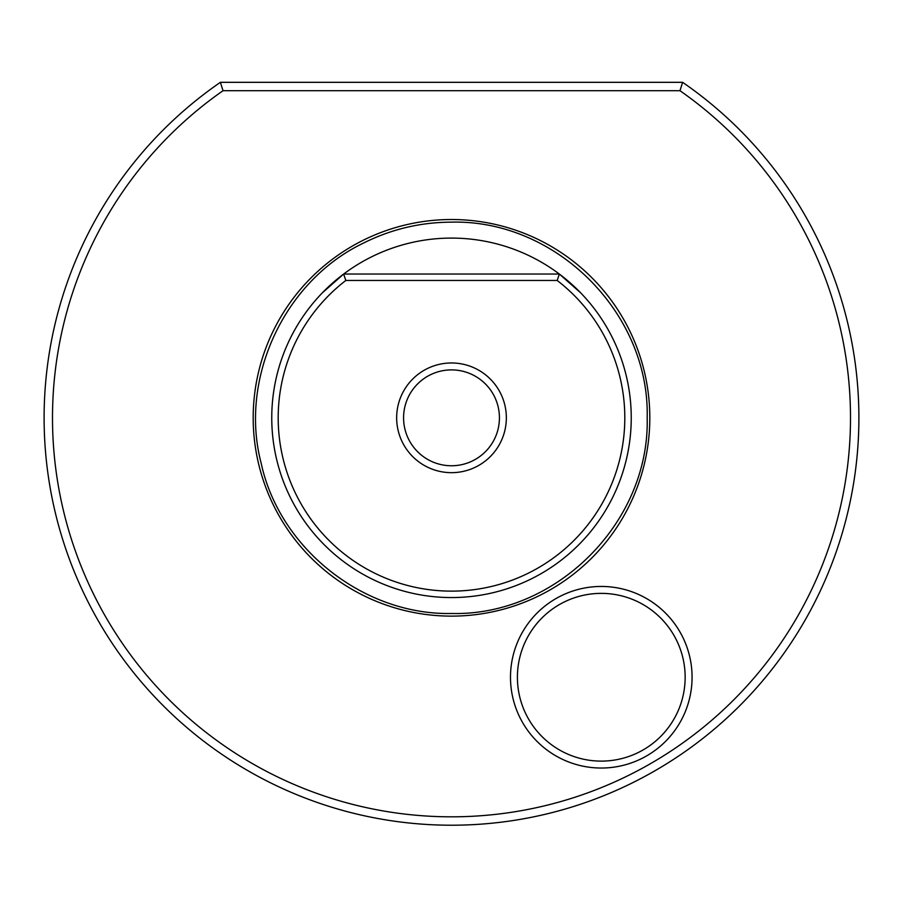 <?xml version="1.0" encoding="UTF-8"?>
<svg xmlns="http://www.w3.org/2000/svg" width="903" height="903" viewBox="0 0 903 903"><rect width="100%" height="100%" fill="white"/><g stroke="black" fill="none" stroke-linecap="round" stroke-linejoin="round"><path stroke-width="1.35" d="M679.982 90.706L682.6 82.32L220.4 82.32L223.018 90.706A399.013 399.013 0 0 0 153.329 682.961A399.013 399.013 0 0 0 749.671 682.961A399.013 399.013 0 0 0 679.982 90.706L223.018 90.706M682.6 82.32A407.4 407.4 0 0 1 756.522 687.883A407.4 407.4 0 0 1 146.478 687.883A407.4 407.4 0 0 1 220.4 82.32M510.488 677.25A90.797 90.797 0 0 0 601.274 768.035A90.797 90.797 0 0 0 692.07 677.25A90.797 90.797 0 0 0 601.274 586.453A90.797 90.797 0 0 0 510.488 677.25M451.5 219.519A198.31 198.31 0 0 0 253.19 417.818A198.31 198.31 0 0 0 451.5 616.128A198.31 198.31 0 0 0 649.81 417.818A198.31 198.31 0 0 0 451.5 219.519M322.315 292.865L343.659 274.038A179.731 179.731 0 0 1 559.341 274.038L343.659 274.038A179.731 179.731 0 0 0 451.5 597.56A179.731 179.731 0 0 0 559.341 274.038L557.174 280.461L345.826 280.461L343.659 274.038M322.405 292.775L323.274 291.883M345.826 280.461A173.308 173.308 0 0 0 323.771 534.96A173.308 173.308 0 0 0 579.229 534.96A173.308 173.308 0 0 0 557.174 280.461M451.5 362.972A54.846 54.846 0 0 1 506.346 417.818A54.846 54.846 0 0 1 451.5 472.664A54.846 54.846 0 0 1 396.654 417.818A54.846 54.846 0 0 1 451.5 362.972M451.5 369.891A47.927 47.927 0 0 1 499.427 417.818A47.927 47.927 0 0 1 451.5 465.756A47.927 47.927 0 0 1 403.573 417.818A47.927 47.927 0 0 1 451.5 369.891M559.341 274.038L580.674 292.854M580.753 292.933L579.726 291.883M517.408 677.25A83.877 83.877 0 0 0 601.274 761.116A83.877 83.877 0 0 0 685.151 677.25A83.877 83.877 0 0 0 601.274 593.373A83.877 83.877 0 0 0 517.408 677.25M451.5 613.487C556.056 616.185 649.867 522.374 647.169 417.818C649.867 313.273 556.079 219.463 451.5 222.149C420.211 222.251 390.593 229.362 362.667 243.483C283.869 281.578 238.877 379.079 261.238 463.499C279.648 548.877 363.988 615.315 451.5 613.487"/></g></svg>
